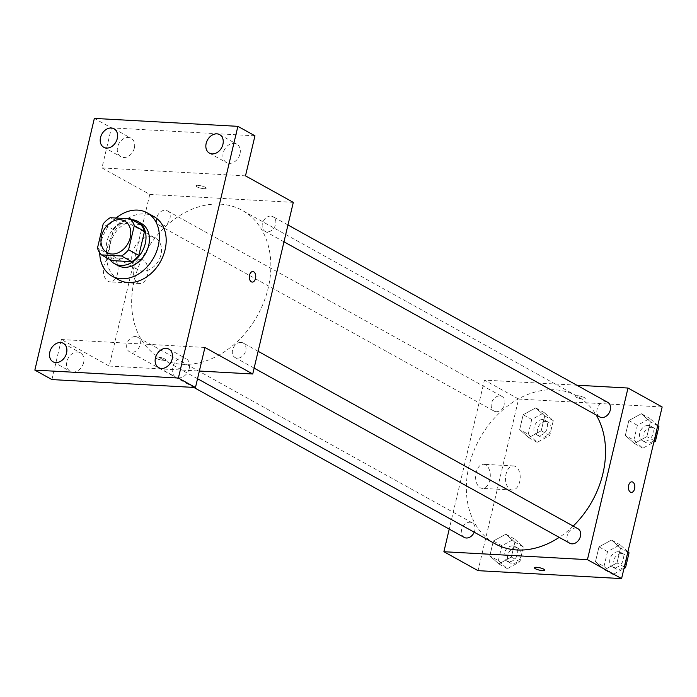 <?xml version="1.0" encoding="UTF-8"?>
<svg xmlns="http://www.w3.org/2000/svg" width="697" height="697" viewBox="0 0 697 697"><rect width="100%" height="100%" fill="white"/><g stroke="black" fill="none" stroke-linecap="round" stroke-linejoin="round"><path stroke-width="0.52" stroke-dasharray="3.48 2.61" d="M150.674 236.745A18.096 13.792 119 0 1 155.396 238.078A18.096 13.792 119 0 1 158.672 260.591A18.096 13.792 119 0 1 137.832 269.73A18.096 13.792 119 0 1 133.197 250.101A18.096 13.792 119 0 1 150.674 236.745M140.585 224.504L120.45 223.388L110.204 217.708M111.659 260.573A23.358 17.8 119 0 1 107.73 253.717L97.484 248.036M120.45 223.388A23.358 17.8 119 0 0 113.419 229.635L107.73 253.717M131.89 219.677A24.125 18.383 -61 0 0 110.048 233.617A24.125 18.383 -61 0 0 109.786 259.537M117.837 265.531A24.125 18.383 119 0 1 111.651 239.367A24.125 18.383 119 0 1 134.948 221.55A24.125 18.383 119 0 1 141.238 223.336M113.419 229.635L103.173 223.955M99.715 252.811A36.192 27.584 119 0 1 116.146 218.039M118.812 279.872A36.192 27.584 119 0 1 109.534 240.622A36.192 27.584 119 0 1 144.479 213.901A36.192 27.584 119 0 1 153.924 216.575M240.003 153.819A10.568 8.05 -61 0 0 236.745 144.113A10.568 8.05 -61 0 0 223.24 152.887A10.568 8.05 -61 0 0 226.49 162.593A10.568 8.05 -61 0 0 240.003 153.819M134.364 147.973A10.568 8.05 -61 0 0 131.106 138.267A10.568 8.05 -61 0 0 117.593 147.05A10.568 8.05 -61 0 0 120.851 156.755A10.568 8.05 -61 0 0 134.364 147.973M245.492 175.853L101.962 167.916L111.424 127.873L94.348 118.403M254.963 135.81L111.424 127.873M293.306 202.374L149.777 194.437L101.962 167.916M149.777 194.437L109.202 366.056L61.388 339.535L51.926 379.577M113.411 258.387A12.067 7.327 93.2 0 0 111.372 257.785A12.067 7.327 93.2 0 0 103.391 269.425A12.067 7.327 93.2 0 0 110.039 281.876A12.067 7.327 93.2 0 0 117.854 271.943A12.067 7.327 93.2 0 0 113.411 258.387M83.649 362.501A10.568 8.05 -61 0 0 80.39 352.795A10.568 8.05 -61 0 0 66.886 361.569A10.568 8.05 -61 0 0 70.144 371.274A10.568 8.05 -61 0 0 83.649 362.501M189.296 368.338A10.568 8.05 -61 0 0 186.038 358.633A10.568 8.05 -61 0 0 172.525 367.415A10.568 8.05 -61 0 0 175.783 377.121A10.568 8.05 -61 0 0 189.296 368.338M61.388 339.535L204.927 347.472M220.191 204.125A84.45 64.359 119 0 1 242.225 210.372A84.45 64.359 119 0 1 257.533 315.436A84.45 64.359 119 0 1 160.293 358.066A84.45 64.359 119 0 1 138.651 266.481A84.45 64.359 119 0 1 220.191 204.125M109.202 366.056L199.359 371.039M135.375 336.555A8.32 6.343 119 0 1 137.544 337.174A8.32 6.343 119 0 1 139.051 347.524A8.32 6.343 119 0 1 129.468 351.732A8.32 6.343 119 0 1 127.333 342.706A8.32 6.343 119 0 1 135.375 336.555M270.872 216.087A8.32 6.343 119 0 1 273.041 216.706A8.32 6.343 119 0 1 274.557 227.056A8.32 6.343 119 0 1 264.973 231.265A8.32 6.343 119 0 1 262.839 222.23A8.32 6.343 119 0 1 270.872 216.087M241.014 342.401A8.32 6.343 119 0 1 243.183 343.011A8.32 6.343 119 0 1 244.699 353.37A8.32 6.343 119 0 1 235.107 357.57A8.32 6.343 119 0 1 232.981 348.544A8.32 6.343 119 0 1 241.014 342.401M161.495 226.037A8.32 6.343 -61 0 0 169.537 219.886A8.32 6.343 -61 0 0 167.402 210.86A8.32 6.343 -61 0 0 157.818 215.068A8.32 6.343 -61 0 0 159.325 225.419A8.32 6.343 -61 0 0 161.495 226.037M157.496 357.003A5.28 1.185 13.3 0 1 162.959 358.145A5.28 1.185 13.3 0 1 165.616 359.87A5.28 1.185 13.3 0 1 160.205 359.809A5.28 1.185 13.3 0 1 155.344 357.448A5.28 1.185 13.3 0 1 157.496 357.003A5.28 1.185 13.3 0 1 162.959 358.145A5.28 1.185 13.3 0 1 165.616 359.87A5.28 1.185 13.3 0 1 160.214 359.809A5.28 1.185 13.3 0 1 155.344 357.439A5.28 1.185 13.3 0 1 157.496 356.995M204.038 188.695A5.28 1.185 -166.7 0 0 206.19 188.26A5.28 1.185 -166.7 0 0 201.32 185.89A5.28 1.185 -166.7 0 0 195.909 185.829A5.28 1.185 -166.7 0 0 198.575 187.554A5.28 1.185 -166.7 0 0 204.038 188.695A5.28 1.185 -166.7 0 0 206.181 188.26A5.28 1.185 -166.7 0 0 201.32 185.89A5.28 1.185 -166.7 0 0 195.909 185.829A5.28 1.185 -166.7 0 0 198.575 187.554A5.28 1.185 -166.7 0 0 204.038 188.704M143.303 260.042A12.067 7.327 93.2 0 0 141.264 259.432A12.067 7.327 93.2 0 0 133.284 271.081A12.067 7.327 93.2 0 0 139.931 283.531A12.067 7.327 93.2 0 0 147.747 273.599A12.067 7.327 93.2 0 0 143.303 260.042M252.236 282.085L252.244 282.085A5.28 3.206 -86.8 0 1 252.236 282.085A5.28 3.206 -86.8 0 1 249.326 276.639A5.28 3.206 -86.8 0 1 252.819 271.551L252.828 271.551M494.983 543.721A84.45 64.359 119 0 1 473.341 452.144A84.45 64.359 119 0 1 554.882 389.789A84.45 64.359 119 0 1 576.907 396.035A84.45 64.359 119 0 1 596.188 414.994M573.195 526.078A84.45 64.359 119 0 1 559.221 537.37M496.186 411.7A8.32 6.343 -61 0 0 504.227 405.549A8.32 6.343 -61 0 0 502.093 396.523A8.32 6.343 -61 0 0 492.509 400.723A8.32 6.343 -61 0 0 494.016 411.082A8.32 6.343 -61 0 0 496.186 411.7M569.798 543.233A8.32 6.343 119 0 1 567.663 534.207A8.32 6.343 119 0 1 575.705 528.056A8.32 6.343 119 0 1 577.874 528.674M599.655 416.919A8.32 6.343 119 0 1 597.521 407.893A8.32 6.343 119 0 1 605.562 401.751A8.32 6.343 119 0 1 607.732 402.361M464.158 537.387A8.32 6.343 119 0 1 462.024 528.361A8.32 6.343 119 0 1 470.066 522.219A8.32 6.343 119 0 1 472.235 522.837A8.32 6.343 119 0 1 474.221 532.212M576.802 385.206L484.459 380.1L449.234 529.11M489.825 555.892L498.834 563.917L511.354 557.086L514.865 542.222L505.856 534.198L493.337 541.029L489.825 555.892L498.834 563.917L511.354 557.086L514.865 542.222L505.856 534.198L493.337 541.029L489.825 555.892L498.364 560.632L507.372 568.656L519.892 561.817L523.403 546.953L514.395 538.929L501.875 545.768L498.364 560.632M625.322 435.425L634.331 443.449L646.86 436.618L650.371 421.755L641.362 413.722L628.842 420.561L625.322 435.425L634.331 443.449L646.86 436.618L650.371 421.755L641.362 413.722L628.842 420.561L625.322 435.425L633.861 440.164L642.869 448.188L653.821 442.212M662.15 406.978L518.612 399.05L478.046 570.66M595.465 561.738L604.473 569.763L617.002 562.923L620.513 548.06L611.504 540.036L598.984 546.875L595.465 561.738L604.473 569.763L617.002 562.923L620.513 548.06L611.504 540.036L598.984 546.875L595.465 561.738L604.003 566.469L613.011 574.494L623.963 568.517M519.683 429.579L528.692 437.611L541.212 430.772L544.732 415.909L535.723 407.884L523.194 414.724L519.683 429.579L528.692 437.611L541.212 430.772L544.732 415.909L535.723 407.884L523.194 414.724L519.683 429.579L528.221 434.318L537.23 442.342L549.75 435.512L553.27 420.648L544.261 412.624L531.733 419.455L528.221 434.318M518.612 399.05L484.459 380.1M485.67 464.89A12.067 7.327 93.2 0 0 483.631 464.28A12.067 7.327 93.2 0 0 475.642 475.92A12.067 7.327 93.2 0 0 482.298 488.37A12.067 7.327 93.2 0 0 490.104 478.447A12.067 7.327 93.2 0 0 485.67 464.89M583.128 398.989A5.28 1.185 -166.7 0 0 585.271 398.545A5.28 1.185 -166.7 0 0 580.409 396.175A5.28 1.185 -166.7 0 0 574.999 396.114A5.28 1.185 -166.7 0 0 577.665 397.839A5.28 1.185 -166.7 0 0 583.128 398.989A5.28 1.185 -166.7 0 0 585.271 398.553A5.28 1.185 -166.7 0 0 580.409 396.184A5.28 1.185 -166.7 0 0 574.999 396.123A5.28 1.185 -166.7 0 0 577.665 397.848A5.28 1.185 -166.7 0 0 583.128 398.989M534.433 567.733L534.433 567.733A5.28 1.185 13.3 0 1 536.577 567.288A5.28 1.185 13.3 0 1 542.039 568.43A5.28 1.185 13.3 0 1 544.706 570.155A5.28 1.185 13.3 0 1 544.706 570.163L544.706 570.163M515.562 466.537A12.067 7.327 93.2 0 0 513.523 465.936A12.067 7.327 93.2 0 0 505.543 477.576A12.067 7.327 93.2 0 0 512.19 490.026A12.067 7.327 93.2 0 0 520.006 480.102A12.067 7.327 93.2 0 0 515.562 466.537M631.325 492.378L631.325 492.378A5.28 3.206 -86.8 0 1 628.415 486.933A5.28 3.206 -86.8 0 1 631.909 481.836L631.909 481.836M542.606 419.585A8.32 6.343 119 0 1 544.784 420.204A8.32 6.343 119 0 1 546.291 430.563A8.32 6.343 119 0 1 536.707 434.762A8.32 6.343 119 0 1 534.573 425.736A8.32 6.343 119 0 1 542.606 419.585M537.23 442.342L528.692 437.611M549.75 435.512L541.212 430.772M553.27 420.648L544.732 415.909M544.261 412.624L535.723 407.884M531.733 419.455L523.194 414.724M546.021 421.485A8.32 6.343 119 0 1 548.199 422.094A8.32 6.343 119 0 1 549.706 432.454A8.32 6.343 119 0 1 540.123 436.653A8.32 6.343 119 0 1 537.988 427.627A8.32 6.343 119 0 1 546.021 421.485M512.748 545.899A8.32 6.343 119 0 1 514.926 546.518A8.32 6.343 119 0 1 516.433 556.868A8.32 6.343 119 0 1 506.85 561.076A8.32 6.343 119 0 1 504.715 552.041A8.32 6.343 119 0 1 512.748 545.899M507.372 568.656L498.834 563.917M519.892 561.817L511.354 557.086M523.403 546.953L514.865 542.222M514.395 538.929L505.856 534.198M501.875 545.768L493.337 541.029M516.163 547.79A8.32 6.343 119 0 1 518.341 548.408A8.32 6.343 119 0 1 519.849 558.767A8.32 6.343 119 0 1 510.265 562.967A8.32 6.343 119 0 1 508.13 553.941A8.32 6.343 119 0 1 516.163 547.79M657.776 425.484L649.9 418.461L637.38 425.301L633.861 440.164M648.254 425.431A8.32 6.343 119 0 1 650.423 426.041A8.32 6.343 119 0 1 651.93 436.4A8.32 6.343 119 0 1 642.346 440.6A8.32 6.343 119 0 1 640.212 431.574A8.32 6.343 119 0 1 648.254 425.431M642.869 448.188L634.331 443.449M654.187 440.678L646.86 436.618M657.698 425.815L650.371 421.755M649.9 418.461L641.362 413.722M637.38 425.301L628.842 420.561M651.669 427.322A8.32 6.343 119 0 1 653.838 427.941A8.32 6.343 119 0 1 655.346 438.3A8.32 6.343 119 0 1 645.762 442.499A8.32 6.343 119 0 1 643.627 433.473A8.32 6.343 119 0 1 651.669 427.322M627.919 551.789L620.042 544.775L607.523 551.606L604.003 566.469M618.396 551.736A8.32 6.343 119 0 1 620.565 552.355A8.32 6.343 119 0 1 622.072 562.714A8.32 6.343 119 0 1 612.489 566.914A8.32 6.343 119 0 1 610.354 557.888A8.32 6.343 119 0 1 618.396 551.736M613.011 574.494L604.473 569.763M624.329 566.992L617.002 562.923M627.84 552.129L620.513 548.06M620.042 544.775L611.504 540.036M607.523 551.606L598.984 546.875M621.811 553.636A8.32 6.343 119 0 1 623.981 554.246A8.32 6.343 119 0 1 625.488 564.605A8.32 6.343 119 0 1 615.904 568.804A8.32 6.343 119 0 1 613.769 559.778A8.32 6.343 119 0 1 621.811 553.636M107.103 252.68L137.832 269.73M124.658 221.027L155.396 238.078M158.707 367.641L175.783 377.121M168.962 349.162L186.038 358.633M209.422 153.122L226.49 162.593M219.668 134.643L236.745 144.113M103.775 147.285L120.851 156.755M114.029 128.797L131.106 138.267M53.068 361.804L70.144 371.274M63.314 343.316L80.39 352.795M141.264 259.432L111.372 257.785M139.931 283.531L110.039 281.876M576.907 396.035L242.225 210.372M197.539 378.724L160.293 358.066M159.325 225.419L494.016 411.082M167.402 210.86L502.093 396.523M258.108 351.288L243.183 343.011M254.126 368.121L235.107 357.57M287.966 224.983L273.041 216.706M283.984 241.815L264.973 231.265M472.235 522.837L137.544 337.174M193.81 387.427L129.468 351.732M513.523 465.936L483.631 464.28M512.19 490.026L482.298 488.37M548.199 422.094L544.784 420.204M540.123 436.653L536.707 434.762M518.341 548.408L514.926 546.518M510.265 562.967L506.85 561.076M653.838 427.941L650.423 426.041M645.762 442.499L642.346 440.6M623.981 554.246L620.565 552.355M615.904 568.804L612.489 566.914"/><path stroke-width="1.05" d="M119.936 219.694A18.096 13.792 119 0 1 124.658 221.027A18.096 13.792 119 0 1 127.934 243.541A18.096 13.792 119 0 1 107.103 252.68A18.096 13.792 119 0 1 102.459 233.051A18.096 13.792 119 0 1 119.936 219.694M103.173 223.955L97.484 248.036A23.358 17.8 119 0 0 101.413 254.893L121.548 255.999A23.358 17.8 119 0 0 128.579 249.753L134.277 225.671A23.358 17.8 119 0 0 130.339 218.823L110.204 217.708A23.358 17.8 119 0 0 103.173 223.955M128.579 249.753L138.825 255.442L144.514 231.36L134.277 225.671M144.514 231.36A23.358 17.8 119 0 0 140.585 224.504L130.339 218.823M138.825 255.442A23.358 17.8 119 0 1 131.794 261.689L121.548 255.999M101.413 254.893L111.659 260.573L131.794 261.689M109.786 259.537A24.125 18.383 -61 0 0 114.421 263.64A24.125 18.383 -61 0 0 145.264 243.593A24.125 18.383 -61 0 0 137.823 221.437A24.125 18.383 -61 0 0 131.89 219.677M137.823 221.437L141.238 223.336A24.125 18.383 119 0 1 148.679 245.492A24.125 18.383 119 0 1 117.837 265.531L114.421 263.64M116.146 218.039A36.192 27.584 119 0 1 137.649 210.111A36.192 27.584 119 0 1 147.093 212.785A36.192 27.584 119 0 1 153.654 257.812A36.192 27.584 119 0 1 111.982 276.082A36.192 27.584 119 0 1 99.715 252.811M147.093 212.785L153.924 216.575A36.192 27.584 119 0 1 160.484 261.602A36.192 27.584 119 0 1 118.812 279.872L111.982 276.082M49.809 352.098A10.568 8.05 119 0 1 63.314 343.316A10.568 8.05 119 0 1 65.23 356.472A10.568 8.05 119 0 1 53.068 361.804A10.568 8.05 119 0 1 49.809 352.098M100.516 137.579A10.568 8.05 119 0 1 114.029 128.797A10.568 8.05 119 0 1 115.946 141.944A10.568 8.05 119 0 1 103.775 147.285A10.568 8.05 119 0 1 100.516 137.579M206.164 143.416A10.568 8.05 119 0 1 219.668 134.643A10.568 8.05 119 0 1 221.585 147.79A10.568 8.05 119 0 1 209.422 153.122A10.568 8.05 119 0 1 206.164 143.416M155.448 357.936A10.568 8.05 119 0 1 168.962 349.162A10.568 8.05 119 0 1 170.878 362.309A10.568 8.05 119 0 1 158.707 367.641A10.568 8.05 119 0 1 155.448 357.936M178.388 378.044L237.886 126.34L94.348 118.403L34.85 370.107L178.388 378.044L195.465 387.515L204.927 347.472L252.741 373.993L293.306 202.374L245.492 175.853L254.963 135.81L237.886 126.34M252.819 271.551A5.28 3.206 -86.8 0 1 253.717 271.813A5.28 3.206 -86.8 0 1 255.66 277.746A5.28 3.206 -86.8 0 1 252.244 282.085A5.28 3.206 -86.8 0 1 249.334 276.639A5.28 3.206 -86.8 0 1 252.828 271.551A5.28 3.206 -86.8 0 1 253.717 271.813A5.28 3.206 -86.8 0 1 255.66 277.746A5.28 3.206 -86.8 0 1 252.244 282.085M195.465 387.515L51.926 379.577L34.85 370.107M199.359 371.039L252.741 373.993M596.188 414.994A84.45 64.359 119 0 1 573.195 526.078M559.221 537.37A84.45 64.359 119 0 1 494.983 543.721L197.539 378.724M258.108 351.288L577.874 528.674A8.32 6.343 119 0 1 579.381 539.034A8.32 6.343 119 0 1 569.798 543.233L254.126 368.121M287.966 224.983L607.732 402.361A8.32 6.343 119 0 1 609.248 412.72A8.32 6.343 119 0 1 599.655 416.919L283.984 241.815M474.221 532.212A8.32 6.343 119 0 1 464.158 537.387L193.81 387.427M449.234 529.11L443.893 551.719L587.432 559.656L627.997 388.037L576.802 385.206M443.893 551.719L478.046 570.66L621.585 578.597L587.432 559.656M621.585 578.597L662.15 406.978L627.997 388.037M631.909 481.836A5.28 3.206 -86.8 0 1 632.798 482.097A5.28 3.206 -86.8 0 1 634.749 488.031A5.28 3.206 -86.8 0 1 631.325 492.378A5.28 3.206 -86.8 0 1 628.415 486.933A5.28 3.206 -86.8 0 1 631.909 481.836A5.28 3.206 -86.8 0 1 632.806 482.097A5.28 3.206 -86.8 0 1 634.74 488.031A5.28 3.206 -86.8 0 1 631.325 492.378M536.577 567.288A5.28 1.185 13.3 0 1 542.039 568.438A5.28 1.185 13.3 0 1 544.706 570.163A5.28 1.185 13.3 0 1 539.295 570.102A5.28 1.185 13.3 0 1 534.433 567.733A5.28 1.185 13.3 0 1 536.577 567.288M544.706 570.163A5.28 1.185 13.3 0 1 539.295 570.094A5.28 1.185 13.3 0 1 534.433 567.733M653.821 442.212L655.398 441.349L658.909 426.486L657.776 425.484M655.398 441.349L654.187 440.678M658.909 426.486L657.698 425.815M623.963 568.517L625.54 567.663L629.051 552.799L627.919 551.789M625.54 567.663L624.329 566.992M629.051 552.799L627.84 552.129"/></g></svg>
